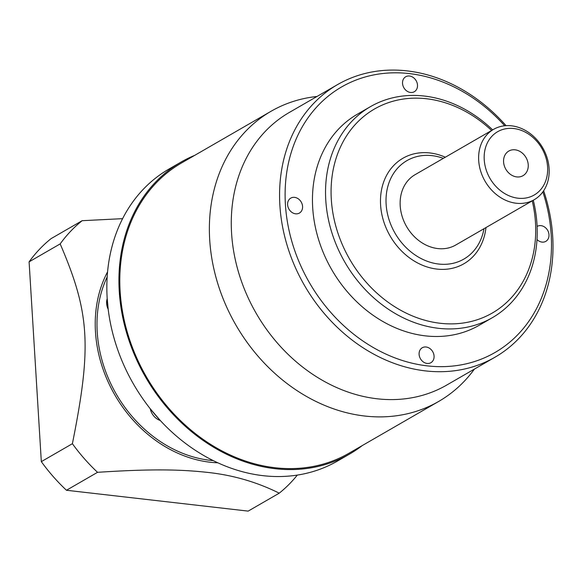 <?xml version="1.0" encoding="UTF-8"?>
<svg xmlns="http://www.w3.org/2000/svg" width="582" height="582" viewBox="0 0 582 582"><rect width="100%" height="100%" fill="white"/><g stroke="black" fill="none" stroke-linecap="round" stroke-linejoin="round"><path stroke-width="0.87" d="M29.1 261.842A168.569 138.254 -120 0 1 51.078 238.635L82.149 220.694A168.569 138.254 60 0 0 60.172 243.902L29.1 261.842L41.322 461.642A168.569 138.254 -120 0 0 66.464 490.262L97.543 472.315A168.569 138.254 60 0 1 72.394 443.702L41.322 461.642M297.315 475.094A168.569 138.254 60 0 1 279.244 493.172L248.165 511.112L66.464 490.262M349.637 454.033L337.56 461.002A168.569 138.254 -120 0 1 263.093 475.676A168.569 138.254 -120 0 1 115.243 342.216A168.569 138.254 -120 0 1 168.976 169.042L181.053 162.072A168.569 138.254 60 0 0 127.32 335.247A168.569 138.254 60 0 0 275.17 468.706A168.569 138.254 60 0 0 349.637 454.033A168.569 138.254 60 0 0 362.251 445.579M194.679 155.372A168.569 138.254 60 0 0 181.053 162.072M82.149 220.694L122.598 218.657M279.244 493.172C256.531 481.881 232.283 474.919 206.501 472.286C177.968 469.216 148.548 469.005 97.543 472.315M107.568 271.845A123.886 101.61 60 0 0 112.653 391.024A123.886 101.61 60 0 0 210.058 462.217A123.886 101.61 60 0 0 217.835 462.799M213.238 460.602A121.856 99.944 -120 0 1 209.935 460.282A121.856 99.944 -120 0 1 107.175 276.923M72.394 443.702C91.883 346.341 89.832 312.876 60.172 243.902M438.69 401.442L349.127 453.152A167.558 137.417 -120 0 1 275.111 467.739A167.558 137.417 -120 0 1 128.149 335.079A167.558 137.417 -120 0 1 181.555 162.953L271.117 111.235A167.558 137.417 60 0 0 217.712 283.369A167.558 137.417 60 0 0 364.674 416.021A167.558 137.417 60 0 0 438.69 401.442A167.558 137.417 60 0 0 474.41 369.083M494.998 357.203L446.692 385.088A157.402 129.095 -120 0 1 377.158 398.786A157.402 129.095 -120 0 1 239.107 274.173A157.402 129.095 -120 0 1 289.276 112.479L337.582 84.586A157.402 129.095 60 0 0 287.406 246.281A157.402 129.095 60 0 0 425.464 370.894A157.402 129.095 60 0 0 494.998 357.203A157.402 129.095 60 0 0 543.639 190.75M316.994 96.474A167.558 137.417 60 0 0 271.117 111.235M506.056 125.661A157.402 129.095 60 0 0 407.116 70.888A157.402 129.095 60 0 0 337.582 84.586M504.696 125.777A153.335 125.763 60 0 0 409.364 73.594A153.335 125.763 60 0 0 285.406 204.478A153.335 125.763 60 0 0 427.239 365.867A153.335 125.763 60 0 0 542.868 191.871M427.093 363.444A8.628 7.079 -120 0 1 419.52 356.613A8.628 7.079 -120 0 1 422.27 347.745A8.628 7.079 -120 0 1 426.082 346.996A8.628 7.079 -120 0 1 433.655 353.827A8.628 7.079 -120 0 1 430.906 362.695A8.628 7.079 -120 0 1 427.093 363.444M295.591 213.812A8.628 7.079 -120 0 1 288.025 206.981A8.628 7.079 -120 0 1 290.774 198.113A8.628 7.079 -120 0 1 294.587 197.363A8.628 7.079 -120 0 1 302.16 204.195A8.628 7.079 -120 0 1 299.403 213.063A8.628 7.079 -120 0 1 295.591 213.812M410.514 92.465A8.628 7.079 -120 0 1 402.948 85.634A8.628 7.079 -120 0 1 405.698 76.766A8.628 7.079 -120 0 1 409.51 76.016A8.628 7.079 -120 0 1 417.083 82.848A8.628 7.079 -120 0 1 414.333 91.716A8.628 7.079 -120 0 1 410.514 92.465M537.106 226.449A8.628 7.079 -120 0 1 537.193 226.398A8.628 7.079 -120 0 1 541.013 225.649A8.628 7.079 -120 0 1 548.579 232.48A8.628 7.079 -120 0 1 545.829 241.348A8.628 7.079 -120 0 1 542.017 242.097A8.628 7.079 -120 0 1 537.004 239.537M492.321 317.707L479.233 325.258A121.856 99.944 -120 0 1 425.406 335.865A121.856 99.944 -120 0 1 318.521 239.384A121.856 99.944 -120 0 1 357.363 114.203L370.45 106.651A121.856 99.944 60 0 0 331.602 231.832A121.856 99.944 60 0 0 438.486 328.306A121.856 99.944 60 0 0 492.321 317.707A121.856 99.944 60 0 0 533.294 200.237M492.67 129.881A121.856 99.944 60 0 0 424.278 96.045A121.856 99.944 60 0 0 370.45 106.651M491.615 130.492A117.797 96.612 60 0 0 426.526 98.751A117.797 96.612 60 0 0 331.303 199.299A117.797 96.612 60 0 0 440.261 323.279A117.797 96.612 60 0 0 532.239 200.841M485.963 227.562A60.928 49.972 -120 0 1 436.944 269.08A60.928 49.972 -120 0 1 380.592 204.951A60.928 49.972 -120 0 1 429.843 152.95A60.928 49.972 -120 0 1 445.339 157.213M443.36 158.355A56.869 46.64 60 0 0 432.091 155.656A56.869 46.64 60 0 0 386.121 204.195A56.869 46.64 60 0 0 438.719 264.046A56.869 46.64 60 0 0 483.984 228.704M534.211 199.706L455.721 245.029A40.616 33.312 -120 0 1 437.773 248.565A40.616 33.312 -120 0 1 402.147 216.402A40.616 33.312 -120 0 1 415.097 174.673L493.587 129.35A40.616 33.312 60 0 0 480.637 171.079A40.616 33.312 60 0 0 516.263 203.242A40.616 33.312 60 0 0 534.211 199.706A40.616 33.312 60 0 0 547.16 157.977A40.616 33.312 60 0 0 511.534 125.821A40.616 33.312 60 0 0 493.587 129.35M513.782 128.527A36.557 29.98 60 0 0 484.231 159.73A36.557 29.98 60 0 0 518.045 198.207A36.557 29.98 60 0 0 547.597 167.005A36.557 29.98 60 0 0 513.782 128.527M516.743 176.913A14.215 11.662 -120 0 1 504.267 165.659A14.215 11.662 -120 0 1 508.799 151.058A14.215 11.662 -120 0 1 515.085 149.821A14.215 11.662 -120 0 1 527.554 161.076A14.215 11.662 -120 0 1 523.022 175.677A14.215 11.662 -120 0 1 516.743 176.913M108.187 309.26A13.473 11.051 -120 0 1 107.197 298.646M160.261 420.48A13.473 11.051 -120 0 1 150.272 408.797M108.252 309.799L107.19 298.45M160.392 420.619L150.054 408.528"/></g></svg>
